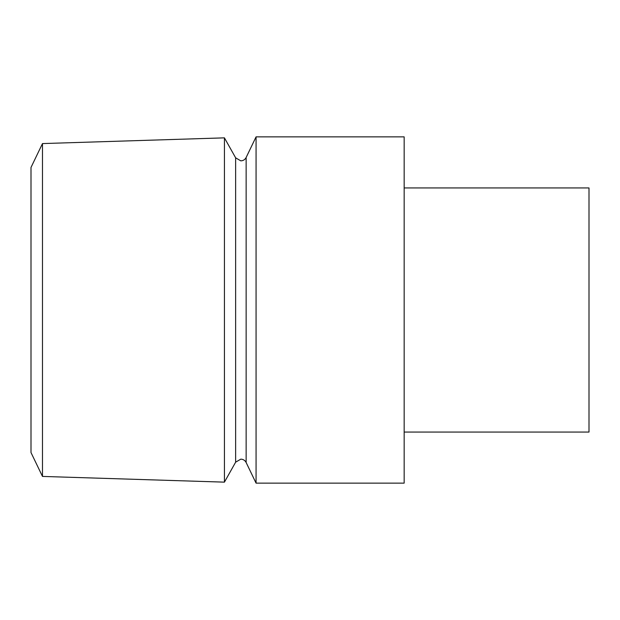 <?xml version="1.0" encoding="UTF-8"?>
<svg xmlns="http://www.w3.org/2000/svg" width="620" height="620" viewBox="0 0 620 620"><rect width="100%" height="100%" fill="white"/><g stroke="black" fill="none" stroke-linecap="round" stroke-linejoin="round"><path stroke-width="0.93" d="M42.486 143.577L31 167.447L31 452.554L42.486 476.424L224.432 482.143L224.432 137.857L42.486 143.577L42.486 476.424M256.068 310L256.068 483.135L404.163 483.135L404.163 136.865L256.068 136.865L256.068 310M404.163 187.938L589 187.938L589 432.062L404.163 432.062M235.639 462.171L235.639 157.829L240.8 160.851C243.226 160.75 245.001 159.635 246.14 157.495L246.14 462.505C245.001 460.365 243.226 459.25 240.8 459.149L235.639 462.171L224.432 482.143M246.14 462.505L256.068 483.135M246.14 157.495L256.068 136.865M235.639 157.829L224.432 137.857"/></g></svg>
